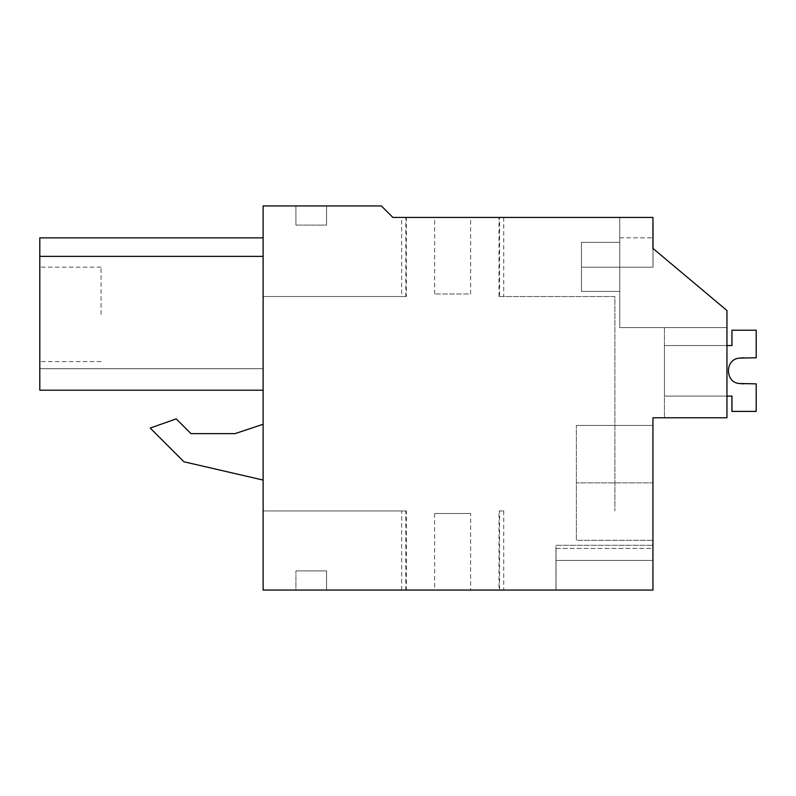<?xml version="1.0" encoding="UTF-8"?>
<svg xmlns="http://www.w3.org/2000/svg" width="796" height="796" viewBox="0 0 796 796"><rect width="100%" height="100%" fill="white"/><g stroke="black" fill="none" stroke-linecap="round" stroke-linejoin="round"><path stroke-width="0.6" stroke-dasharray="3.98 2.98" d="M405.821 296.54L263.128 296.54L263.128 205.935L263.128 296.54L405.821 296.54L405.821 217.417L401.652 217.417L406.368 217.417L392.856 217.417L381.364 205.935L263.128 205.935L381.364 205.935L392.856 217.417L381.364 205.935L263.128 205.935L263.128 590.065L263.128 510.942L263.128 590.065L652.939 590.065L652.939 417.781L726.957 417.781L726.957 310.53L652.939 248.412L652.939 217.417L619.756 217.417L619.756 327.594L726.957 327.594L619.756 327.594L619.756 217.417L619.756 327.594L726.957 327.594L664.421 327.594L664.421 417.781L664.421 327.594L664.421 417.781L664.421 327.594L726.957 327.594L726.957 417.781L726.957 327.594L726.957 417.781L652.939 417.781L652.939 590.065L652.939 560.454L556.016 560.454L556.016 590.065L652.939 590.065L652.939 545.3L652.939 560.454L556.016 560.454L556.016 590.065L652.939 590.065L652.939 548.444L652.939 560.454L555.976 560.454L652.939 560.454L652.939 590.065L499.022 590.065L503.739 590.065L499.56 590.065L499.56 510.942L503.739 510.942L499.022 510.942L499.022 590.065M326.559 205.935L295.903 205.935L326.559 205.935L326.559 225.079L295.903 225.079L326.559 225.079L295.903 225.079L326.559 225.079L326.559 205.935L326.529 225.079L326.529 205.935L295.903 205.935L295.933 225.079L295.903 205.935L326.559 205.935M392.856 217.417L652.939 217.417L619.756 217.417L619.756 327.594L726.957 327.594L664.421 327.594L726.957 327.594L726.957 310.53L652.939 248.412L652.939 217.417L619.756 217.417L652.939 217.417L652.939 248.412L726.957 310.53L726.957 327.594L726.957 310.53L652.939 248.412L652.939 217.417L652.939 248.412L726.957 310.53L726.957 417.781L726.957 310.53L652.939 248.412L652.939 217.417L652.939 248.412L726.957 310.53L726.957 417.781L652.939 417.781L652.939 590.065L555.966 590.065L555.966 545.3L652.949 545.3L555.966 545.3L555.966 590.065L555.976 560.454L555.976 590.065L652.939 590.065L499.56 590.065M263.128 237.865L39.8 237.865L39.8 256.372L263.128 256.372L263.128 390.209L263.128 237.865L263.128 390.209L263.128 237.865L263.128 256.372L39.8 256.372L39.8 237.865L39.8 256.372L263.128 256.372L39.8 256.372L39.8 390.209L263.128 390.209M263.128 424.268L263.128 480.068L263.128 424.268L235.059 433.621L190.97 433.621L176.214 418.865L150.225 428.069L183.936 461.78L263.128 480.068M499.022 217.417L652.939 217.417L499.022 217.417L499.022 296.54L503.739 296.54L499.56 296.54L499.56 217.417M503.739 217.417L503.739 296.54M405.821 217.417L401.652 217.417L401.652 296.54M468.456 217.417L434.656 217.417L468.456 217.417M652.939 540.275L652.939 425.442L652.939 540.295L652.939 425.442L652.939 540.295L576.364 540.275L576.364 482.864L652.939 482.864L576.364 482.864L576.364 425.442L652.939 425.452L576.364 425.452L576.364 540.295L576.364 482.864L652.939 482.864L576.364 482.864L576.364 425.442L576.364 540.295L652.939 540.295M406.368 590.065L263.128 590.065L406.368 590.065L406.368 510.942L263.128 510.942L406.368 510.942M401.652 590.065L401.652 510.942M295.933 590.065L326.559 590.065L326.529 570.921L295.903 570.921L326.559 570.921L326.559 590.065L326.529 570.921L295.903 570.921L326.559 570.921L326.559 590.065L295.903 590.065L295.933 570.921L295.903 590.065M470.635 590.065L434.656 590.065L470.635 590.065L470.645 513.49L434.656 513.49L470.635 513.49M405.821 590.065L405.821 510.942M39.8 368.717L39.8 390.209L39.8 368.717L263.128 368.717L39.8 368.717L39.8 390.209L39.8 256.372L39.8 390.209L39.8 368.717L263.128 368.717L39.8 368.717M406.368 217.417L406.368 296.54M619.756 267.197L619.756 222.532L619.756 291.435L619.756 267.197L652.969 267.197L652.999 239.069L653.009 267.197L619.756 267.197L653.018 267.197L652.989 222.581L653.018 267.197L653.018 248.481L653.018 267.197L619.756 267.197L652.959 267.197L652.999 239.069L653.009 267.197L652.989 222.581L653.018 267.197L619.756 267.197L619.756 222.532L619.756 291.435L581.468 291.435L581.468 242.342L581.468 291.435L581.468 242.342L581.468 291.435L619.756 291.435L619.756 267.197L652.969 267.197L581.468 267.197L619.756 267.197M499.022 296.54L614.91 296.54L614.91 510.942L614.91 296.54L499.56 296.54M499.022 510.942L499.56 510.942M468.456 293.993L434.656 293.993L468.456 293.993M434.656 293.993L434.656 217.417M556.036 548.444L652.939 548.444L652.939 590.065L652.939 545.3L652.939 590.065L652.939 548.444L556.036 548.444L556.036 590.065L556.036 548.444M39.8 314.36L39.8 267.138L39.8 314.36M101.052 314.36L101.052 267.138L101.052 314.36M295.903 205.935L295.933 225.079L295.903 205.935M39.8 256.372L263.128 256.372M619.756 291.435L581.468 291.435L619.756 291.435M743.434 383.851L739.713 383.533C724.619 383.035 724.619 358.598 739.713 358.1L743.374 357.782L739.713 358.1C724.619 358.598 724.619 383.035 739.713 383.533L756.13 383.851L756.13 411.403L731.892 411.403L756.2 411.403L756.13 383.851L743.374 383.851L756.2 383.851L756.2 411.403L731.892 411.403L731.892 396.09L731.952 411.403M743.434 357.782L756.2 357.782L756.2 330.231L756.2 357.782L756.13 330.231L731.892 330.231L731.952 345.554L664.421 345.554L664.421 396.09L731.952 396.09L664.421 396.09L664.421 345.554L664.421 396.09L731.892 396.09M726.957 345.554L664.421 345.554L731.952 345.554L731.892 330.231L756.2 330.231L731.952 330.231M726.957 396.09L664.421 396.09L664.421 345.554L731.892 345.554M470.645 293.993L470.645 217.417M576.364 425.442L652.939 425.442L576.364 425.442M503.739 510.942L503.739 590.065M434.656 513.49L434.656 590.065M619.756 237.845L652.989 237.845L619.756 237.845M581.468 242.342L619.756 242.342L581.468 242.342M101.052 361.573L39.8 361.573L101.052 361.573M101.052 267.138L39.8 267.138L101.052 267.138"/><path stroke-width="1.19" d="M263.128 205.935L263.128 590.065L652.939 590.065L652.939 417.781L726.957 417.781L726.957 310.53L652.939 248.412L652.939 217.417L392.856 217.417L381.364 205.935L263.128 205.935M401.652 217.417L392.856 217.417M263.128 424.268L235.059 433.621L190.97 433.621L176.214 418.865L150.225 428.069L183.936 461.78L263.128 480.068M652.989 222.532L653.018 248.481L652.939 222.532M263.128 256.372L39.8 256.372L39.8 237.865L263.128 237.865M39.8 256.372L39.8 390.209L263.128 390.209M731.892 396.09L731.892 411.403L756.2 411.403L756.2 383.851L739.773 383.533C724.678 383.035 724.678 358.598 739.773 358.1L756.2 357.782L756.2 330.231L731.952 330.231L731.952 345.554L726.957 345.554M743.434 383.851L739.773 383.533C724.678 383.035 724.678 358.598 739.773 358.1L743.434 357.782M726.957 396.09L731.952 396.09L731.952 411.403M731.892 345.554L731.952 330.231"/></g></svg>
